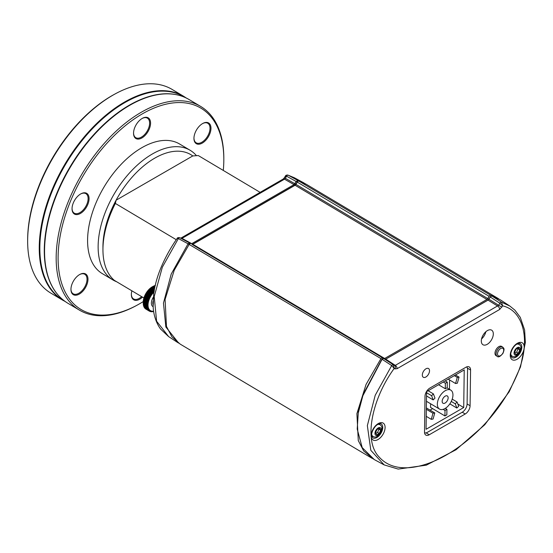 <?xml version="1.0" encoding="UTF-8"?>
<svg xmlns="http://www.w3.org/2000/svg" width="553" height="553" viewBox="0 0 553 553"><rect width="100%" height="100%" fill="white"/><g stroke="black" fill="none" stroke-linecap="round" stroke-linejoin="round"><path stroke-width="0.83" d="M304.178 183.057L294.286 177.72L288.148 175.183L297.777 180.437L305.678 183.914M178.826 343.247L165.845 326.996L163.467 303.092L171.202 274.115L188.061 243.783L178.363 238.564L162.347 267.168L154.211 296.539L156.617 321.224L168.624 336.59L178.031 342.749M189.631 242.995L179.932 237.776A1.694 1.002 118.3 0 0 179.919 237.769L189.631 242.995L189.79 243.825L188.801 244.322L188.061 243.783L189.631 242.995L191.76 243.652L294.023 184.612L296.201 181.467L297.777 180.437L297.977 181.287L294.493 185.414L192.23 244.454L191.76 243.652L181.958 238.371L181.114 238.461M177.126 238.447C177.402 237.645 178.336 237.424 179.919 237.769L179.919 237.769A1.694 1.002 118.3 0 0 178.363 238.564L177.126 238.447C170.995 247.226 165.824 256.474 161.607 266.18C157.605 275.456 154.978 284.567 153.72 293.505L153.167 306.936C153.409 313.261 155.635 322.523 160.66 329.111L168.624 336.59M294.286 177.72L288.148 175.183A1.694 1.009 118.6 0 0 286.572 176.213L285.348 178.28L295.668 184.184M283.177 179.054L180.727 238.205A2.71 1.569 60 0 1 181.958 238.371L284.498 179.172A2.71 1.569 60 0 0 283.177 179.054L284.415 177.713L285.348 178.28L284.498 179.172L294.023 184.612L294.493 185.414M285.597 176.649L286.572 176.213L296.996 181.93M112.771 95.254A118.529 67.355 120.8 0 0 27.65 241.115A118.529 67.355 120.8 0 0 50.841 293.111L62.448 300.023A118.529 67.355 -59.2 0 1 46.272 205.73A118.529 67.355 -59.2 0 1 124.384 102.167A118.529 67.355 -59.2 0 1 183.707 96.333L172.101 89.42A118.529 67.355 120.8 0 0 115.335 93.816A118.529 67.355 120.8 0 0 112.771 95.254M137.137 305.152L136.135 305.698A118.529 67.355 -59.2 0 1 79.376 310.095A118.529 67.355 -59.2 0 1 63.201 215.801A118.529 67.355 -59.2 0 1 141.305 112.238A118.529 67.355 -59.2 0 1 200.628 106.404A118.529 67.355 -59.2 0 1 223.82 158.4L223.82 159.541A117.167 66.588 120.8 0 0 142.252 113.911A117.167 66.588 120.8 0 0 58.141 255.196A117.167 66.588 120.8 0 0 137.137 305.152A117.167 66.588 120.8 0 0 143.248 301.585M27.65 241.115L27.65 239.974A117.167 66.588 -59.2 0 1 111.796 95.78A117.167 66.588 -59.2 0 1 114.333 94.363L115.335 93.816M202.592 123.568A12.042 6.843 -59.2 0 1 202.854 123.423A12.042 6.843 -59.2 0 1 210.97 128.552A12.042 6.843 -59.2 0 1 202.329 143.068A12.042 6.843 -59.2 0 1 193.944 138.381A12.042 6.843 -59.2 0 1 202.592 123.568A11.364 6.456 120.8 0 1 207.79 123.271A11.364 6.456 120.8 0 1 207.527 136.335A11.364 6.456 120.8 0 1 196.17 142.798A11.364 6.456 120.8 0 1 193.951 138.091M142.19 118.446A12.042 6.843 -59.2 0 1 142.446 118.294A12.042 6.843 -59.2 0 1 150.568 123.43A12.042 6.843 -59.2 0 1 141.921 137.946A12.042 6.843 -59.2 0 1 133.543 133.259A12.042 6.843 -59.2 0 1 142.19 118.446A11.364 6.456 120.8 0 1 147.388 118.148A11.364 6.456 120.8 0 1 147.126 131.213A11.364 6.456 120.8 0 1 135.768 137.669A11.364 6.456 120.8 0 1 133.549 132.969M80.69 193.944A12.042 6.843 -59.2 0 1 80.952 193.799A12.042 6.843 -59.2 0 1 89.068 198.935A12.042 6.843 -59.2 0 1 80.427 213.451A12.042 6.843 -59.2 0 1 72.042 208.764A12.042 6.843 -59.2 0 1 80.69 193.944A11.364 6.456 120.8 0 1 85.888 193.654A11.364 6.456 120.8 0 1 85.625 206.718A11.364 6.456 120.8 0 1 74.268 213.175A11.364 6.456 120.8 0 1 72.049 208.474M79.597 274.571A12.042 6.843 -59.2 0 1 79.853 274.426A12.042 6.843 -59.2 0 1 87.975 279.562A12.042 6.843 -59.2 0 1 79.328 294.078A12.042 6.843 -59.2 0 1 70.95 289.392A12.042 6.843 -59.2 0 1 79.597 274.571A11.364 6.456 120.8 0 1 84.796 274.281A11.364 6.456 120.8 0 1 84.533 287.346A11.364 6.456 120.8 0 1 73.169 293.802A11.364 6.456 120.8 0 1 70.95 289.101M142.467 297.12A12.042 6.843 -59.2 0 1 131.351 294.514A12.042 6.843 -59.2 0 1 131.891 290.823M223.294 170.435A117.167 66.588 120.8 0 0 223.82 159.541M131.358 294.224A11.364 6.456 120.8 0 0 133.577 298.924A11.364 6.456 120.8 0 0 141.616 296.608M260.131 192.361L198.299 155.559L192.769 155.939A72.063 40.957 -59.2 0 0 116.095 200.207L115.363 203.442L176.262 239.698M143.918 297.984L114.319 280.357A75.457 42.885 -59.2 0 1 102.948 249.693A75.457 42.885 -59.2 0 1 115.363 203.442M102.948 249.693L102.948 246.838A72.063 40.957 -59.2 0 1 116.095 200.207L192.769 155.939M116.676 281.76A75.457 42.885 -59.2 0 1 112.916 279.942L102.367 273.659A75.457 42.885 -59.2 0 1 104.116 186.886A75.457 42.885 -59.2 0 1 179.559 143.987L190.108 150.264A75.457 42.885 -59.2 0 1 196.46 155.676M112.916 279.942A75.457 42.885 -59.2 0 1 114.665 193.17A75.457 42.885 -59.2 0 1 190.108 150.264M153.651 311.429L153.54 311.477A13.562 7.707 -59.2 0 1 153.451 311.505L153.015 311.602A13.562 7.707 -59.2 0 1 152.932 311.622L152.504 311.685A13.562 7.707 -59.2 0 1 152.421 311.698L152.006 311.726A13.562 7.707 -59.2 0 1 151.923 311.733L151.522 311.733A13.562 7.707 -59.2 0 1 151.439 311.726L151.992 311.387L151.052 311.692A13.562 7.707 -59.2 0 1 150.969 311.685L151.557 311.332L150.596 311.615A13.562 7.707 -59.2 0 1 150.52 311.602L151.135 311.235L150.16 311.498A13.562 7.707 -59.2 0 1 150.084 311.477L150.727 311.104L149.739 311.339A13.562 7.707 -59.2 0 1 149.676 311.311L150.34 310.938L149.345 311.145A13.562 7.707 -59.2 0 1 149.282 311.111L149.981 310.731L148.971 310.91L145.619 308.913A13.562 7.707 120.8 0 1 145.557 308.871L148.909 310.869L149.635 310.496L148.626 310.641L145.266 308.643A13.562 7.707 120.8 0 1 145.211 308.595L148.563 310.592L149.317 310.219L148.301 310.337L144.941 308.339A13.562 7.707 120.8 0 1 144.886 308.284L148.245 310.281L149.02 309.908L147.997 309.991L144.644 307.993A13.562 7.707 120.8 0 1 144.596 307.931L147.948 309.929L148.75 309.562L147.727 309.611L144.368 307.613A13.562 7.707 120.8 0 1 144.326 307.551L147.686 309.549L148.501 309.189L147.478 309.203L144.126 307.205A13.562 7.707 120.8 0 1 144.084 307.129L147.444 309.127L148.28 308.781L147.264 308.761L143.904 306.763A13.562 7.707 120.8 0 1 143.877 306.687L147.229 308.685L148.093 308.346L147.077 308.284L143.718 306.286A13.562 7.707 120.8 0 1 143.69 306.203L147.05 308.208L147.928 307.883L146.918 307.786L143.559 305.788A13.562 7.707 120.8 0 1 143.538 305.698L146.898 307.696L147.796 307.392L143.434 305.256A13.562 7.707 120.8 0 1 143.414 305.166L146.773 307.164L147.686 306.874L143.338 304.703A13.562 7.707 120.8 0 1 143.324 304.606L146.676 306.604L147.61 306.334L143.268 304.122A13.562 7.707 120.8 0 1 143.262 304.026L146.621 306.023L147.561 305.774L143.234 303.521A13.562 7.707 120.8 0 1 143.234 303.417L146.586 305.415L147.547 305.194L143.227 302.622L143.234 303.417M145.923 309.099L149.282 311.111M146.586 304.903A13.562 7.707 -59.2 0 1 146.593 304.793L147.554 304.599L143.241 302.028L143.234 302.795L146.593 304.793M146.614 304.261A13.562 7.707 -59.2 0 1 146.621 304.157L147.596 303.984L143.282 301.413L143.268 302.159L146.621 304.157M146.676 303.611A13.562 7.707 -59.2 0 1 146.69 303.5L147.672 303.355L143.351 300.784L143.331 301.503L146.69 303.5M146.766 302.94A13.562 7.707 -59.2 0 1 146.78 302.83L147.769 302.712L143.455 300.141L143.427 300.832L146.78 302.83M146.884 302.263A13.562 7.707 -59.2 0 1 146.904 302.145L147.9 302.062L143.586 299.491L143.552 300.148L146.904 302.145M147.036 301.572A13.562 7.707 -59.2 0 1 147.063 301.461L148.059 301.406L143.745 298.834L143.704 299.456L147.063 301.461M147.216 300.88A13.562 7.707 -59.2 0 1 147.25 300.763L148.245 300.742L143.925 298.171L143.891 298.765L147.25 300.763M147.423 300.182A13.562 7.707 -59.2 0 1 147.464 300.058L148.46 300.079L144.139 297.507L144.105 298.06L147.464 300.058M147.665 299.477A13.562 7.707 -59.2 0 1 147.706 299.36L148.695 299.408L147.928 298.772L144.381 296.837L144.347 297.362L147.706 299.36M147.928 298.772A13.562 7.707 -59.2 0 1 147.976 298.655L148.964 298.744L148.225 298.074L144.651 296.173L144.616 296.657L147.976 298.655M148.225 298.074A13.562 7.707 -59.2 0 1 148.273 297.956L149.255 298.081L148.543 297.376L144.941 295.509L144.921 295.959L148.273 297.956M148.543 297.376A13.562 7.707 -59.2 0 1 148.598 297.258L149.573 297.417L148.881 296.691L145.252 294.853L148.598 297.258M148.881 296.691A13.562 7.707 -59.2 0 1 148.944 296.574L149.911 296.767L149.255 296.007L145.591 294.203L148.944 296.574M149.255 296.007A13.562 7.707 -59.2 0 1 149.317 295.896L150.271 296.132L149.642 295.337L145.957 293.56L149.317 295.896M149.642 295.337A13.562 7.707 -59.2 0 1 149.711 295.226L150.651 295.502L150.057 294.687L146.697 292.682L146.338 292.931L149.711 295.226M150.057 294.687A13.562 7.707 -59.2 0 1 150.126 294.576L151.052 294.88L150.485 294.044L147.126 292.046L146.739 292.316L150.126 294.576M150.485 294.044A13.562 7.707 -59.2 0 1 150.561 293.933L151.474 294.286L150.934 293.422L147.582 291.424L147.16 291.714L150.561 293.933M150.934 293.422A13.562 7.707 -59.2 0 1 151.01 293.318L151.909 293.705L151.404 292.82L148.045 290.816L147.596 291.134L151.01 293.318M151.404 292.82A13.562 7.707 -59.2 0 1 151.481 292.717L152.358 293.138L151.888 292.233L148.529 290.235L148.045 290.567L151.481 292.717M151.888 292.233A13.562 7.707 -59.2 0 1 151.971 292.136L152.828 292.599L152.379 291.68L149.027 289.682L148.508 290.028L151.971 292.136M152.379 291.68A13.562 7.707 -59.2 0 1 152.469 291.583L153.305 292.081L152.891 291.148L149.538 289.143L148.992 289.509L152.469 291.583M152.891 291.148A13.562 7.707 -59.2 0 1 152.981 291.058L153.796 291.59L153.409 290.636L150.057 288.638L149.476 289.019L152.981 291.058M153.409 290.636A13.562 7.707 -59.2 0 1 153.499 290.553L154.294 291.12L153.941 290.159L150.582 288.161L149.981 288.548L153.499 290.553M154.335 289.627L151.121 287.719L150.485 288.113L154.031 290.083M154.46 288.963L151.66 287.297L150.997 287.705L154.356 289.516M154.584 288.334L152.206 286.917L151.515 287.325L154.481 288.86M154.702 287.733L152.752 286.572L152.034 286.979L154.605 288.231M154.819 287.159L153.305 286.26L152.552 286.668L154.722 287.629M143.227 302.685L143.227 302.284A12.546 7.134 -59.2 0 1 152.51 286.689L153.305 286.26A13.562 7.707 120.8 0 1 153.395 286.212L154.84 287.069M154.937 286.627L153.852 285.984L153.07 286.392M153.852 285.984A13.562 7.707 120.8 0 1 153.941 285.936L154.958 286.544M155.047 286.136L154.391 285.742L153.589 286.143M154.391 285.742A13.562 7.707 120.8 0 1 154.481 285.707L155.061 286.053M155.151 285.673L154.1 285.936M153.153 306.687A7.797 4.431 -59.2 0 1 153.305 297.238M153.914 292.136A12.546 7.134 120.8 0 0 148.024 304.952A12.546 7.134 120.8 0 0 153.61 311.18M153.077 301.24A6.781 3.857 120.8 0 0 153.07 304.724M143.967 306.21L144.084 307.129M143.773 305.774L143.877 306.687M143.614 305.311L143.69 306.203M143.476 304.821L143.538 305.698M143.372 304.309L143.414 305.166M143.296 303.77L143.324 304.606M143.248 303.203L143.262 304.026M155.462 285.383L154.612 285.763M153.305 292.081L148.992 289.509M152.828 292.599L148.508 290.028M152.358 293.138L148.045 290.567M151.909 293.705L147.596 291.134M151.474 294.286L147.16 291.714M151.052 294.88L146.739 292.316M150.651 295.502L146.338 292.931M150.271 296.132L145.957 293.56M149.911 296.767L145.591 294.203M149.573 297.417L145.252 294.853M149.255 298.081L144.941 295.509M148.964 298.744L144.651 296.173M148.695 299.408L144.381 296.837M148.46 300.079L144.139 297.507M148.245 300.742L143.925 298.171M148.059 301.406L143.745 298.834M514.594 352.593L515.749 354.528L518.327 353.167L519.751 349.869L518.59 347.934L516.011 349.296L514.594 352.593M514.891 353.091L516.647 352.164L518.071 348.867L517.767 348.369M518.071 348.867L519.751 349.869M516.647 352.164L518.327 353.167M375.508 432.895L376.669 434.824L379.247 433.462L380.664 430.172L379.503 428.236L376.932 429.598L375.508 432.895M375.812 433.393L377.568 432.467L378.985 429.169L378.687 428.672M378.985 429.169L380.664 430.172M377.568 432.467L379.247 433.462M466.67 366.902A6.781 3.857 120.8 0 1 467.562 369.625L467.098 403.96L470.085 405.729L470.568 370.019A6.781 3.857 -59.2 0 0 469.241 366.957A6.781 3.857 -59.2 0 0 465.847 367.289L429.881 388.061A6.781 3.857 -59.2 0 0 425.008 396.321L424.524 432.031A6.781 3.857 -59.2 0 0 425.851 435.093A6.781 3.857 -59.2 0 0 429.246 434.762L465.218 413.99L462.239 412.22L427.455 432.301A6.781 3.857 120.8 0 1 424.573 432.854M470.085 405.729A6.781 3.857 -59.2 0 1 465.218 413.99M425.865 377.022A5.088 2.889 120.8 0 0 429.218 372.577A5.088 2.889 120.8 0 0 428.527 368.526A5.088 2.889 120.8 0 0 423.439 371.422A5.088 2.889 120.8 0 0 423.322 377.27A5.088 2.889 120.8 0 0 425.865 377.022M487.214 344.325A8.482 4.818 120.8 0 0 492.806 336.915A8.482 4.818 120.8 0 0 491.645 330.169A8.482 4.818 120.8 0 0 483.17 334.994A8.482 4.818 120.8 0 0 482.976 344.74A8.482 4.818 120.8 0 0 487.214 344.325M499.656 309.466L397.116 368.671L394.932 368.899L394.185 368.471L393.273 364.78A1.694 0.919 -56.9 0 0 391.704 365.568L382.082 359.284L362.872 395.713L358.22 413.181L357.217 429.059L362.201 447.598L374.277 459.571L384.176 464.907L370.821 450.329L367.351 425.61L375.231 395.243L391.704 365.568L394.185 368.471C372.017 398.706 363.203 440.672 379.005 456.868C393.625 473.617 420.937 469.718 446.886 454.697C472.732 439.787 500.576 411.764 515.755 377.734C532.145 342.791 524.23 310.779 502.642 305.857L499.656 309.466A2.71 1.569 -120 0 0 497.838 306.168L488.043 300.113L385.662 359.215M509.852 306.044L500.444 299.892L491.797 295.938L501.488 302.187L509.852 306.044L514.933 310.192L520.276 317.36L524.624 330.023L525.35 342.48L520.497 366.916L509.223 391.704L484.753 424.766L456.052 449.741L426.287 465.177L398.188 469.089L384.176 464.907M491.23 296.021L491.797 295.938L490.228 296.968L488.9 299.221L487.559 300.341L491.043 296.221M385.296 359.381L385.78 359.153L383.651 358.503L381.867 359.25L382.856 358.759M385.462 359.291L487.559 300.341M491.216 296.014L490.725 296.242M357.217 429.059L358.316 411.978L363.203 394.275L381.867 359.25M488.728 299.118L498.688 305.277L499.905 303.217A1.694 0.912 -57.2 0 1 501.488 302.187L502.642 305.857L499.905 303.217L490.062 296.864M397.116 368.671A2.71 1.569 -120 0 0 395.298 365.374L498.688 305.277L501.875 307.15M394.932 368.899A2.71 2.233 -60 0 0 394.455 365.457L384.943 359.243M481.566 338.927A8.482 4.818 120.8 0 0 485.859 331.71M502.642 347.035L501.536 346.378A5.385 3.062 120.8 0 0 496.753 348.556A5.385 3.062 120.8 0 0 496.034 355.627L497.133 356.284C498.301 357.618 500.244 356.63 502.967 353.319C505.11 348.037 503.493 348.245 502.642 347.035A5.385 3.062 120.8 0 0 497.852 349.213A5.385 3.062 120.8 0 0 497.133 356.284M430.593 403.759L430.545 407.381L444.93 415.946L446.845 414.833L446.921 409.344L445.289 408.37M430.047 410.119L432.633 408.626M449.465 389.34L449.589 379.959M464.23 369.916L426.584 391.648L426.073 429.287L463.718 407.547L464.23 369.916M462.225 412.227A6.781 3.857 120.8 0 0 467.098 403.96M457.843 404.049L463.718 407.547M448.144 397.87A4.237 2.412 -59.2 0 1 446.243 402.121A4.237 2.412 -59.2 0 1 442.981 403.241A4.237 2.412 -59.2 0 1 443.077 398.367A4.237 2.412 -59.2 0 1 447.322 395.955A4.237 2.412 -59.2 0 1 448.144 397.87M452.942 395.098A11.019 6.263 120.8 0 0 450.785 390.128A11.019 6.263 120.8 0 0 439.766 396.397A11.019 6.263 120.8 0 0 439.511 409.068A11.019 6.263 120.8 0 0 447.992 406.151A11.019 6.263 120.8 0 0 452.942 395.098M434.782 412.939L432.985 413.222L431.278 419.333L433.068 419.043L434.782 412.939L426.363 407.92M431.278 419.333L426.245 416.34M432.985 413.222L426.342 409.268M446.921 409.344L445.006 410.45L443.153 409.344M445.006 410.45L444.93 415.946M457.096 402.031L455.278 403.828L456.854 408.045L458.665 406.248L457.096 402.031L452.216 399.128M456.854 408.045L449.845 403.87M455.278 403.828L451.269 401.437M431.596 395.692L433.414 393.902L434.983 398.119L433.172 399.909L431.596 395.692L426.563 392.699M433.414 393.902L428.126 390.757M433.172 399.909L426.522 395.955M445.372 383.25L447.287 382.144L447.218 387.639L445.296 388.745L445.372 383.25L443.278 382.005M447.287 382.144L445.2 380.899M445.296 388.745L438.557 384.736M457.269 377.402L459.059 377.111L457.352 383.222L455.554 383.512L457.269 377.402L454.303 375.639M459.059 377.111L455.465 374.975M455.554 383.512L448.227 379.151M498.965 298.986L490.67 295.261A1.694 0.961 120.8 0 0 489.094 296.29L487.767 298.558A1.694 0.961 -59.2 0 1 486.91 299.45L384.66 358.482A1.694 0.961 -59.2 0 1 383.817 358.565L382.524 357.819A1.694 0.961 120.8 0 0 380.955 358.607L366.072 384.404L356.899 413.637L358.289 440.617L363.708 450.971L373.399 459.08M380.955 358.607L189.14 244.419L174.25 270.217L165.084 299.45L166.474 326.422L171.893 336.784L180.181 344.104L372.003 458.292M498.232 298.53L306.41 184.343L298.855 181.073L490.67 295.261M383.817 358.565L192.002 244.378L382.524 357.819M486.91 299.45L295.095 185.262L192.845 244.295L384.66 358.482M489.094 296.29L297.279 182.103L295.945 184.37L487.767 298.558M189.14 244.419A1.694 0.961 -59.2 0 1 190.709 243.631M192.002 244.378A1.694 0.961 120.8 0 0 192.845 244.295M295.095 185.262A1.694 0.961 120.8 0 0 295.945 184.37M297.279 182.103A1.694 0.961 -59.2 0 1 298.855 181.073M200.628 106.404L189.022 99.499A118.529 67.355 120.8 0 0 129.699 105.333A118.529 67.355 120.8 0 0 51.588 208.896A118.529 67.355 120.8 0 0 67.763 303.189C56.351 296.201 49.037 284.498 45.816 268.067A118.307 67.238 -59.2 0 1 129.25 105.243A118.307 67.238 -59.2 0 1 147.686 96.941A118.307 67.238 -59.2 0 1 173.248 94.19M185.186 97.494A118.307 67.238 120.8 0 0 124.819 102.602A118.307 67.238 120.8 0 0 46.521 207.057A118.307 67.238 120.8 0 0 64.176 300.77M55.583 291.846A118.307 67.238 -59.2 0 1 45.816 268.067M515.507 349.226A4.41 2.502 120.8 0 0 515.721 355.233A4.41 2.502 120.8 0 0 520.283 349.24A4.41 2.502 120.8 0 0 515.507 349.226M510.778 354.058A6.781 3.857 120.8 0 0 512.023 356.063C514.096 357.432 516.391 356.699 518.901 353.865C521.7 349.047 521.721 345.895 518.963 344.401A6.781 3.857 120.8 0 0 516.613 344.263M376.42 429.529A4.41 2.502 120.8 0 0 376.634 435.529A4.41 2.502 120.8 0 0 381.204 429.536A4.41 2.502 120.8 0 0 376.42 429.529M371.699 434.361A6.781 3.857 120.8 0 0 372.936 436.358C375.017 437.727 377.305 436.994 379.814 434.16C382.614 429.342 382.635 426.19 379.876 424.704A6.781 3.857 120.8 0 0 377.526 424.566M378.245 423.584A9.843 5.592 -59.2 0 1 384.107 432.066A9.843 5.592 -59.2 0 1 372.051 439.027A9.843 5.592 -59.2 0 1 378.245 423.584M517.332 343.289A9.843 5.592 -59.2 0 1 523.193 351.77A9.843 5.592 -59.2 0 1 511.138 358.731A9.843 5.592 -59.2 0 1 517.332 343.289M385.78 359.153L395.298 365.374L394.455 365.457L383.651 358.503M512.216 356.167A8.025 4.562 -59.2 0 1 511 356.374M518.755 343.358A8.025 4.562 -59.2 0 1 519.149 344.526M515.977 357.176A8.15 4.631 120.8 0 0 521.368 349.966A8.15 4.631 120.8 0 0 520.131 343.517C520.318 343.06 519.267 343.24 516.979 344.042C512.417 346.551 509.963 354.3 510.792 355.392L511.802 357.515A8.15 4.631 120.8 0 0 515.977 357.176M379.669 423.653A8.025 4.562 -59.2 0 1 380.063 424.822M373.13 436.469A8.025 4.562 -59.2 0 1 371.92 436.676M372.715 437.817A8.15 4.631 120.8 0 0 380.962 433.241A8.15 4.631 120.8 0 0 381.052 423.812C381.224 423.363 380.174 423.536 377.893 424.345C373.33 426.847 370.876 434.603 371.706 435.695L372.715 437.817M470.568 370.019L467.368 368.111M426.066 432.868L429.246 434.762M498.958 350.097A4.369 2.482 120.8 0 0 499.172 356.049A4.369 2.482 120.8 0 0 503.693 350.111A4.369 2.482 120.8 0 0 498.958 350.097M284.415 177.713L285.438 175.978C285.659 175.336 286.454 175.031 287.823 175.045M79.376 310.095L67.763 303.189M65.171 301.496L62.448 300.023M183.707 96.333L186.299 98.019M189.022 99.499C177.444 92.793 163.667 91.936 147.686 96.941M510.785 355.323L512.023 356.063M517.726 343.669L518.963 344.401M371.699 435.626L372.936 436.358M378.639 423.964L379.876 424.704M382.946 358.524L382.406 358.773M450.785 390.128L446.907 387.819M439.511 409.068L426.453 401.291"/></g></svg>
